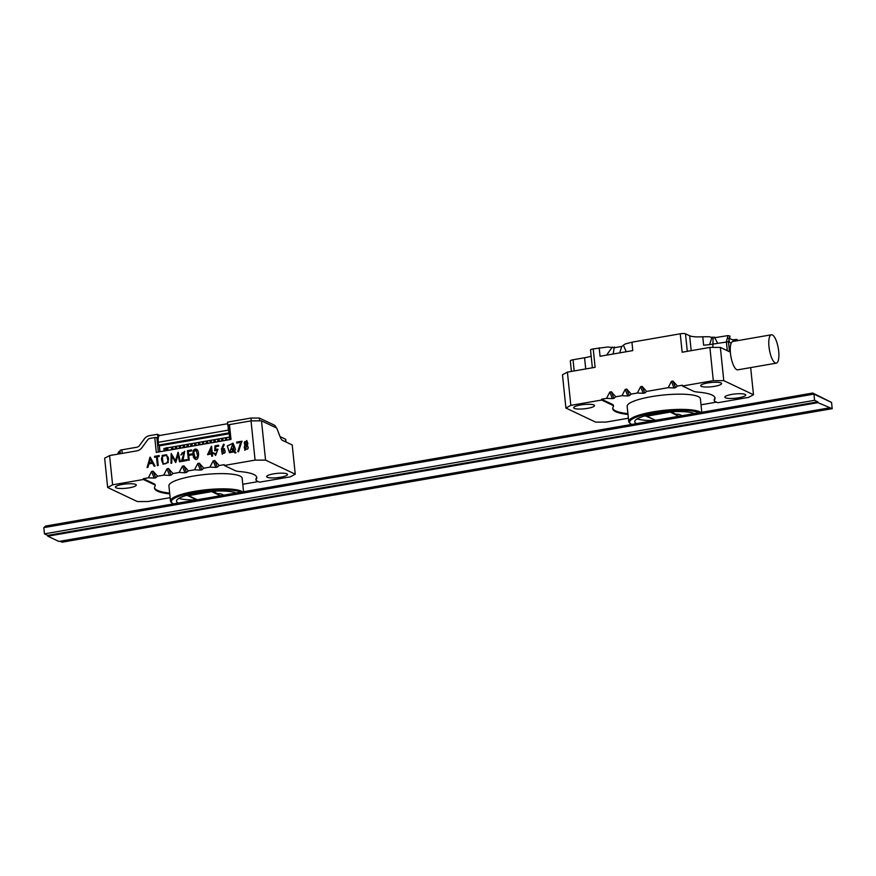 <?xml version="1.0" encoding="UTF-8"?>
<svg xmlns="http://www.w3.org/2000/svg" width="876" height="876" viewBox="0 0 876 876"><rect width="100%" height="100%" fill="white"/><g stroke="black" fill="none" stroke-linecap="round" stroke-linejoin="round"><path stroke-width="1.31" d="M47.698 535.389L44.446 533.845L814.581 400.31L817.845 401.854L47.698 535.389L47.786 536.189L817.921 402.653L817.845 401.854M43.8 527.637L45.727 526.027L812.786 393.028L831.554 402.456L813.946 394.101L43.8 527.637L44.446 533.845M814.581 400.31L813.946 394.101L812.786 393.028M817.921 402.653L832.2 408.665L831.554 402.456M832.2 408.665L62.054 542.2L60.061 541.259M829.024 407.92L58.878 541.456L47.786 536.189M199.892 443.289L199.071 444.964M199.728 444.187L199.991 444.8M196.049 443.957L195.217 445.632M195.874 444.855L196.147 445.468M192.194 444.625L191.362 446.3M192.03 445.523L192.293 446.136M188.34 445.293L187.519 446.968M188.176 446.191L188.439 446.804M184.497 445.961L183.664 447.636M184.321 446.859L184.595 447.472M180.642 446.629L179.81 448.304M180.478 447.526L180.741 448.14M176.788 447.297L175.966 448.972M176.624 448.194L176.886 448.808M172.944 447.964L172.112 449.64M172.769 448.862L173.043 449.476M229.819 438.975L228.373 425.035L229.457 424.608L230.99 439.423L156.289 452.377L154.756 437.562L150.19 438.35A4.117 3.822 -64.6 0 0 147.584 440.004L142.011 447.57A8.223 7.632 115.4 0 1 136.809 450.866L109.577 455.586L112.599 484.833L143.412 479.49L143.325 478.69L148.329 477.814L151.592 471.485L154.143 478.077L148.329 477.814M226.851 438.613L226.019 440.289M226.687 439.511L226.95 440.124M222.997 439.281L222.175 440.956M222.832 440.179L223.095 440.792M219.153 439.949L218.321 441.624M218.978 440.847L219.252 441.46M215.299 440.617L214.467 442.292M215.135 441.515L215.397 442.128M211.444 441.285L210.623 442.96M211.28 442.183L211.543 442.796M207.601 441.953L206.769 443.628M207.426 442.851L207.7 443.464M203.747 442.621L202.914 444.296M203.582 443.519L203.845 444.132M199.619 443.157L198.699 443.311L198.808 444.351M195.775 443.825L194.844 443.979L194.954 445.019M191.921 444.493L191.001 444.647L191.099 445.687M188.066 445.161L187.146 445.315L187.256 446.355M184.683 447.461L184.475 445.796L183.292 445.983L183.402 447.023M180.368 446.497L179.449 446.65L179.547 447.691M176.514 447.165L175.594 447.318L175.704 448.359M173.13 449.465L172.922 447.8L171.74 447.986L171.849 449.027M229.709 437.934L229.611 439.007M226.577 438.482L225.647 438.646L225.756 439.675M222.723 439.15L221.803 439.314L221.913 440.343M219.339 441.449L219.131 439.796L217.949 439.982L218.058 441.011M215.025 440.486L214.105 440.65L214.204 441.679M211.171 441.154L210.251 441.318L210.36 442.347M207.787 443.453L207.579 441.789L206.397 441.986L206.506 443.015M203.473 442.49L202.553 442.654L202.652 443.683M200.089 444.789L202.498 444.22L202.553 442.665M199.651 443.168L200.035 444.647M196.235 445.457L198.655 444.888L198.491 443.365M195.797 443.836L196.191 445.315M192.391 446.125L194.8 445.555L194.647 444.033M191.943 444.504L192.337 445.983M188.537 446.793L190.946 446.223L190.793 444.701M188.099 445.172L188.482 446.65M184.639 447.318L187.103 446.891L186.938 445.369M180.839 448.129L183.248 447.559L183.095 446.037M180.39 446.508L180.784 447.986M176.985 448.797L179.394 448.227L179.241 446.705M176.547 447.176L176.93 448.654M173.087 449.322L175.55 448.895L175.386 447.373M168.093 450.33L171.696 449.563L171.543 448.041M227.048 440.113L229.457 439.555L229.304 438.033M226.599 438.493L226.994 439.982M223.194 440.781L225.603 440.223L225.45 438.701M222.756 439.161L223.139 440.65M219.296 441.318L221.759 440.88L221.595 439.358M215.496 442.117L217.905 441.548L217.752 440.026M215.047 440.497L215.441 441.975M211.642 442.785L214.051 442.216L213.897 440.694M211.204 441.165L211.587 442.643M207.743 443.311L210.207 442.884L210.043 441.362M203.944 444.121L206.353 443.552L206.199 442.03M203.495 442.5L203.889 443.979M167.995 450.209L167.743 447.767L166.867 447.647L167.163 450.494M165.663 450.757L165.4 448.26L166.867 447.647M166.681 450.582L166.385 447.724M164.162 451.02L163.9 448.523L165.4 448.26M164.075 451.03L163.987 449.311M229.621 437.036L167.743 447.767M159.903 435.46L157.428 434.288L149.5 435.657A8.223 7.632 -64.6 0 0 144.299 438.953L139.415 445.588A4.117 3.822 115.4 0 1 136.82 447.242L121.852 449.837A2.803 0.569 -5.9 0 0 120.012 450.571L120.341 453.724M251.292 420.863L250.996 418.06L227.508 422.133L227.924 426.141L228.483 426.043M250.996 418.06L259.384 418.049L259.668 420.852M276.29 427.882A8.223 2.573 80.2 0 0 274.298 425.123L259.384 418.049M227.672 423.71L159.629 435.503A8.223 2.573 80.2 0 0 158.217 438.471L157.428 434.288M156.946 438.449L157.844 438.296M285.839 441.92L285.554 439.226L280.167 436.675A4.117 1.281 -99.8 0 1 280.046 436.598M117.789 454.162L118.118 453.045A8.223 2.573 -99.8 0 1 119.256 451.534L120.1 451.381M110.913 455.356A2.803 0.569 -5.9 0 1 113.694 454.874M285.554 439.226A2.803 0.569 -5.9 0 1 285.718 439.391L285.992 441.997M228.516 426.426L227.924 426.141M228.297 426.316A8.223 2.573 80.2 0 0 228.34 430.149L229.227 433.226M158.217 438.471A8.223 2.573 80.2 0 0 158.26 442.292L158.545 445.096L159.936 445.764L229.271 433.74M228.625 432.952L158.545 445.096M157.384 465.649L156.486 456.965L154.636 457.294L154.537 456.352L159.103 455.564L159.191 456.495L157.341 456.823L158.238 465.495L157.384 465.649M171.871 456.089L171.773 463.152L170.973 463.295L171.159 453.472L175.496 460.754L178.156 452.257L180.346 461.663L179.525 461.805L178.003 455.071L175.769 462.462L171.871 456.089L175.704 462.561M189.238 460.119L188.406 460.272L187.42 450.658L191.581 449.935L191.68 450.877L188.34 451.458L188.647 454.469L191.997 453.888L192.096 454.83L188.745 455.41L189.238 460.119M211.51 453.987L207.535 454.677L211.554 446.223L212.244 452.925L213.251 452.75L213.35 453.669L212.342 453.845L212.572 456.078L211.74 456.221L211.51 453.987L211.872 456.286M222.427 448.862L224.464 448.698L222.274 454.228L221.453 448.939L223.533 444.143L224.267 444.548L222.427 448.862L224.53 448.731M240.725 442.336L236.739 443.026L236.651 442.117L241.918 441.197L238.491 451.83L237.768 451.545L240.725 442.336L237.9 451.611M256.197 479.402A16.458 3.362 174.1 0 0 256.011 480.004L255.923 479.205A16.458 3.362 -5.9 0 1 256.11 478.603L256.197 479.402A51.421 10.512 -5.9 0 0 256.767 477.519A51.421 10.512 -5.9 0 0 239.641 471.551A16.458 3.362 174.1 0 1 235.129 470.62L224.278 465.463L255.08 460.119L251.018 420.874L229.457 424.608M153.136 471.222L157.571 476.215L155.687 477.814L153.136 471.222L151.592 471.485M157.571 476.215L163.735 475.142L166.998 468.813L169.55 475.405L163.735 475.142M168.542 468.55L172.977 473.544L171.083 475.142L168.542 468.55L166.998 468.813M172.977 473.544L179.142 472.471L182.405 466.141L184.946 472.744L179.142 472.471M183.938 465.879L188.384 470.872L186.489 472.471L183.938 465.879L182.405 466.141M188.384 470.872L194.538 469.81L197.801 463.47L200.352 470.073L194.538 469.81M199.345 463.207L203.779 468.2L201.896 469.799L199.345 463.207L197.801 463.47M203.779 468.2L209.944 467.138L213.207 460.798L215.759 467.401L209.944 467.138M214.751 460.535L219.186 465.528L217.292 467.127L214.751 460.535L213.207 460.798M219.186 465.528L224.19 464.663L224.278 465.463M244.689 445.139L246.791 440.519L247.93 443.683L244.82 450.297L244.689 445.139L244.886 450.33M234.023 451.863L229.49 452.706L227.234 445.993L233.049 443.179L235.502 449.279L234.604 451.195L236.016 452.782L234.998 452.958L234.023 451.863L235.14 453.023M214.97 453.297L215.901 454.524L217.555 450.078L214.708 450.779L214.981 445.873L218.584 445.249L218.682 446.169L215.715 446.672L215.573 449.366L217.927 449.18L215.551 455.41L214.116 453.44L214.97 453.297M193.552 457.48C192.194 451.37 193.158 448.632 196.465 449.235C200.067 450.954 198.622 461.926 194.91 458.991L193.684 457.546C192.326 451.512 193.278 448.753 196.531 449.268M181.321 461.499L184.288 452.169L182.066 452.892L181.639 454.721L180.839 454.863L184.672 451.282L183.04 460.25L186.884 459.582L186.971 460.513L181.321 461.499M168.291 462.506L163.035 464.225L162.137 455.476L166.604 454.71L168.291 462.506M147.048 467.434L150.19 457.108L155.063 466.054L154.176 466.207L152.534 463.262L148.953 463.886L147.978 467.28L147.048 467.434M186.314 495.455A6.581 1.347 174.1 0 1 186.851 495.345L187.53 495.236A6.581 1.347 174.1 0 1 193.016 494.787L203.506 493.002A4.522 0.931 -5.9 0 1 206.221 492.17L209.079 491.677A4.522 0.931 -5.9 0 1 215.102 491.94A4.522 0.931 -5.9 0 1 214.73 492.367L217.675 493.692A6.581 1.347 174.1 0 1 221.573 494.119L223.457 495.006A6.581 1.347 174.1 0 1 223.709 495.17M213.689 491.414L214.73 492.367M182.909 496.561A6.581 1.347 174.1 0 0 182.701 496.714L181.682 497.053A6.581 1.347 174.1 0 0 181.562 497.075M154.756 437.562L156.848 437.562L158.348 452.027M178.321 503.043A30.857 6.307 -5.9 0 1 176.503 501.203A30.857 6.307 -5.9 0 1 196.793 493.089A30.857 6.307 -5.9 0 1 236.082 493.024M240.889 492.192A35.993 7.358 174.1 0 0 197.001 491.951A35.993 7.358 174.1 0 0 172.342 503.174A35.993 7.358 174.1 0 0 173.503 503.875M251.018 420.874L261.497 420.852L265.559 460.108L295.245 474.19L290.317 476.84L259.504 482.183L256.975 480.979A16.458 3.362 174.1 0 1 256.011 480.004M169.758 493.9A51.421 10.512 -5.9 0 1 154.472 488.096A51.421 10.512 -5.9 0 1 155.041 486.213A16.458 3.362 174.1 0 0 155.227 485.622A16.458 3.362 174.1 0 0 154.264 484.636L143.412 479.49M154.264 484.636L154.187 483.837L143.325 478.69M265.559 460.108L255.08 460.119M280.605 477.223A10.49 2.146 174.1 0 0 287.492 474.464A10.49 2.146 174.1 0 0 276.838 473.412A10.49 2.146 174.1 0 0 266.632 476.621A10.49 2.146 174.1 0 0 280.605 477.223M295.245 474.19L292.223 444.953L282.411 440.3A8.223 2.573 -99.8 0 1 280.2 437.014L277.287 429.459A4.117 1.281 80.2 0 0 276.181 427.816L261.497 420.852M170.141 497.678L147.836 501.543L137.357 501.565L107.671 487.483L104.649 458.236L109.577 455.586M242.783 484.264L258.245 481.592M112.599 484.833L107.671 487.483M129.385 487.801A10.49 2.146 174.1 0 0 136.284 485.052A10.49 2.146 174.1 0 0 125.629 483.99A10.49 2.146 174.1 0 0 115.413 487.198A10.49 2.146 174.1 0 0 129.385 487.801M243.55 491.732L242.159 478.219A36.814 7.534 174.1 0 0 204.765 474.518A36.814 7.534 174.1 0 0 168.915 485.797L170.491 501.017A36.814 7.534 -5.9 0 1 202.268 490.21A36.814 7.534 -5.9 0 1 242.652 491.885M155.687 477.814L154.143 478.077M154.187 483.837A16.458 3.362 -5.9 0 1 155.151 484.811L155.227 485.622M169.67 493.1A51.421 10.512 -5.9 0 1 154.461 487.691M256.69 477.124A51.421 10.512 -5.9 0 1 256.11 478.603M217.292 467.127L215.759 467.401M201.896 469.799L200.352 470.073M186.489 472.471L184.946 472.744M171.083 475.142L169.55 475.405M172.342 503.174L171.455 502.495A36.814 7.534 -5.9 0 1 170.491 501.017M196.618 499.43A6.581 1.347 174.1 0 1 194.943 499.068L187.037 495.312M196.465 499.889A30.857 6.307 -5.9 0 1 178.912 498.367M220.402 495.75L211.696 491.611L188.592 495.619L188.537 495.071M188.592 495.619L197.297 499.747M244.842 444.285C247.021 444.69 247.711 443.803 246.89 441.635L246.747 441.57C244.481 441.143 243.802 442.03 244.7 444.22C246.89 444.625 247.569 443.738 246.747 441.57L246.528 441.405M245.247 449.443L245.313 449.476C248.072 449.465 248.817 448.26 247.558 445.862L247.087 445.577M247.415 445.796L247.021 445.534C244.196 445.774 243.572 447.067 245.171 449.41C247.93 449.399 248.685 448.194 247.415 445.796L247.558 445.862M244.59 445.096L246.857 440.551M236.881 443.092L236.651 442.117M236.783 442.183L242.061 441.263M232.304 448.621L234.012 450.527L232.698 444.11L229.862 451.83L233.421 451.195L231.286 448.797L232.304 448.621M232.698 444.11L234.012 450.527M229.928 451.863L233.421 451.195M233.564 451.26L231.286 448.797M229.556 452.739L227.377 446.07L233.115 443.212M231.428 448.862L232.436 448.687M222.351 454.261L221.595 449.005L223.676 444.209M222.734 453.385L222.8 453.418C225.11 453.352 225.701 452.158 224.584 449.859L224.125 449.574M224.442 449.793L224.048 449.53C221.508 449.826 221.037 451.096 222.668 453.352C224.968 453.286 225.57 452.093 224.442 449.793L224.584 449.859M214.85 450.844L214.981 445.873M215.124 445.939L218.726 445.315M217.993 449.213L215.573 449.366M215.616 455.443L214.116 453.44M214.248 453.505L215.102 453.363M215.967 454.556L217.62 450.111M208.959 453.494L211.412 453.067L210.996 449.06L208.959 453.494L211.412 453.067M211.554 453.133L210.996 449.06M207.667 454.743L211.379 446.256M213.383 452.815L212.244 452.925M193.673 451.972L195.271 458.159L197.724 456.297L196.136 450.1L193.673 451.972M195.337 458.192L197.866 456.363L196.202 450.133M194.987 459.024L193.684 457.546M188.548 460.338L187.42 450.658M187.552 450.724L191.724 450.001M192.129 453.954L188.647 454.469M180.971 454.841L184.737 451.315M187.015 459.648L183.04 460.25M181.529 461.466L184.354 452.202M171.116 463.36L171.159 453.472M178.025 452.279L175.496 460.754M179.668 461.871L178.003 455.071M162.618 462.835C166.615 466.623 171.072 457.622 166.199 455.608C161.578 455.684 160.396 458.093 162.618 462.835L163.473 463.382M163.1 464.258L162.268 455.542L166.67 454.743M162.761 462.9C166.758 466.689 171.203 457.688 166.341 455.673M157.527 465.714L156.486 456.965M154.767 457.36L154.537 456.352M154.669 456.418L159.235 455.63M152.074 462.408L150.3 459.166L149.227 462.9L152.216 462.473L150.3 459.166M152.216 462.473L149.227 462.9M147.19 467.499L149.993 457.141M154.307 466.273L152.534 463.262M735.106 341.071L728.898 338.125L727.277 338.399M731.252 343.053L729.303 342.133L728.898 338.125M644.539 415.99A6.581 1.347 174.1 0 1 645.086 415.892L645.765 415.782A6.581 1.347 174.1 0 1 651.251 415.334L661.741 413.549A4.522 0.931 -5.9 0 1 664.457 412.716L667.315 412.224A4.522 0.931 -5.9 0 1 673.337 412.476A4.522 0.931 -5.9 0 1 672.965 412.903L675.911 414.238A6.581 1.347 174.1 0 1 679.809 414.655L681.681 415.553A6.581 1.347 174.1 0 1 681.944 415.717M671.925 411.961L672.965 412.903M641.144 417.096A6.581 1.347 174.1 0 0 640.936 417.261L639.918 417.6A6.581 1.347 174.1 0 0 639.798 417.622M771.373 334.785L732.862 341.465A14.399 4.5 80.2 0 0 731.219 343.118A14.399 4.5 80.2 0 0 731.526 359.467A14.399 4.5 80.2 0 0 737.778 369.836L776.289 363.157A14.399 4.5 80.2 0 0 778.501 349.743A14.399 4.5 80.2 0 0 772.38 334.95A14.399 4.5 80.2 0 0 771.373 334.785A14.399 4.5 80.2 0 0 769.402 349.743A14.399 4.5 80.2 0 0 776.289 363.157M731.219 343.118L728.712 341.848L729.993 336.143A8.64 2.694 80.2 0 0 729.982 336.121L728.471 341.739L712.517 344.137A17.279 3.537 -5.9 0 1 709.626 344.586A17.279 3.537 174.1 0 1 703.647 345.177L702.782 336.756L709.363 336.756L713.009 337.983L728.033 335.574L726.379 341.739L727.31 350.707M728.471 341.739L729.511 351.747L720.357 347.4L723.784 380.655L753.47 394.737L750.666 367.602M733.387 340.249L736.957 339.45A8.64 2.694 -99.8 0 1 736.968 339.428L737.428 340.665M723.784 380.655L713.316 380.666L709.878 347.422L682.152 352.229L680.247 333.8L631.924 342.188L625.157 343.983L621.774 346.447L614.207 347.761L607.889 346.984L593.227 348.889L595.122 367.318L567.407 372.125L570.834 405.369L601.648 400.036L601.56 399.226L606.564 398.361L609.827 392.032L612.379 398.624L606.564 398.361M571.415 371.435L570.32 360.846A4.117 0.843 -5.9 0 1 573.024 359.762L574.174 370.953M585.726 368.949L584.577 357.758L573.024 359.762M584.577 357.758A17.279 3.537 174.1 0 0 591.169 356.225M592.362 367.8L590.523 349.973A4.117 0.843 -5.9 0 1 593.227 348.889M753.47 394.737L748.542 397.386L717.74 402.73L715.21 401.526A16.458 3.362 174.1 0 1 714.247 400.551A16.458 3.362 174.1 0 1 714.433 399.949A51.421 10.512 174.1 0 0 715.002 398.065A51.421 10.512 174.1 0 0 697.876 392.098A16.458 3.362 174.1 0 1 693.365 391.156L682.503 386.009L713.316 380.666M627.993 414.447A51.421 10.512 174.1 0 1 612.707 408.643A51.421 10.512 174.1 0 1 613.277 406.76A16.458 3.362 174.1 0 0 613.463 406.157A16.458 3.362 174.1 0 0 612.499 405.183L601.648 400.036M612.499 405.183L612.412 404.384L601.56 399.226M645.273 415.859L653.135 419.155M654.854 419.976A6.581 1.347 -5.9 0 1 653.178 419.615M694.318 413.571A30.857 6.307 174.1 0 0 655.018 413.636A30.857 6.307 174.1 0 0 634.739 421.75A30.857 6.307 174.1 0 0 636.556 423.59M699.125 412.738A35.993 7.358 174.1 0 0 655.237 412.497A35.993 7.358 174.1 0 0 630.578 423.721A35.993 7.358 174.1 0 0 631.738 424.422M738.829 397.77A10.49 2.146 174.1 0 0 745.728 395.01A10.49 2.146 174.1 0 0 735.073 393.959A10.49 2.146 174.1 0 0 724.857 397.167A10.49 2.146 174.1 0 0 738.829 397.77M714.696 386.316A10.49 2.146 174.1 0 0 721.594 383.557A10.49 2.146 174.1 0 0 710.94 382.505A10.49 2.146 174.1 0 0 700.723 385.714A10.49 2.146 174.1 0 0 714.696 386.316M691.186 350.663L689.653 335.771A17.279 3.537 174.1 0 0 702.782 336.756M680.247 333.8A4.117 0.843 -5.9 0 1 685.492 333.8L687.299 351.342M689.653 335.771L685.492 333.8M628.377 418.224L606.072 422.09L595.592 422.112L565.907 408.03L562.48 374.775L567.407 372.125M701.019 404.811L716.48 402.128M570.834 405.369L565.907 408.03M587.621 408.347A10.49 2.146 174.1 0 0 594.519 405.588A10.49 2.146 174.1 0 0 583.865 404.537A10.49 2.146 174.1 0 0 573.649 407.745A10.49 2.146 174.1 0 0 587.621 408.347M599.195 347.86L600.06 356.269L626.241 351.736L632.79 350.597L631.924 342.188M611.371 391.758L615.806 396.762L613.923 398.361L611.371 391.758L609.827 392.032M615.806 396.762L621.971 395.689L625.234 389.36L627.785 395.952L621.971 395.689M626.778 389.097L631.213 394.09L629.318 395.689L626.778 389.097L625.234 389.36M631.213 394.09L637.367 393.017L640.641 386.688L643.181 393.28L637.367 393.017M642.174 386.425L646.608 391.419L644.725 393.017L642.174 386.425L640.641 386.688M646.608 391.419L668.18 387.685L671.443 381.345L673.994 387.948L668.18 387.685M672.987 381.082L677.422 386.075L675.527 387.674L672.987 381.082L671.443 381.345M677.422 386.075L682.426 385.21L682.503 386.009M709.878 347.422L720.357 347.4M701.785 412.278L700.395 398.766A36.814 7.534 174.1 0 0 663.001 395.065A36.814 7.534 174.1 0 0 627.15 406.333L628.727 421.564A36.814 7.534 -5.9 0 1 660.504 410.756A36.814 7.534 -5.9 0 1 700.888 412.432M675.527 387.674L673.994 387.948M644.725 393.017L643.181 393.28M629.318 395.689L627.785 395.952M613.923 398.361L612.379 398.624M612.412 404.384A16.458 3.362 -5.9 0 1 613.386 405.358L613.463 406.157M612.696 408.238A51.421 10.512 174.1 0 0 627.906 413.636M714.247 400.551L714.159 399.752A16.458 3.362 -5.9 0 1 714.345 399.149A51.421 10.512 174.1 0 0 714.925 397.671M630.578 423.721L629.691 423.042A36.814 7.534 -5.9 0 1 628.727 421.564M637.148 418.903A30.857 6.307 174.1 0 0 654.7 420.436M623.373 345.144L626.241 351.736M621.774 346.447L619.704 352.864M614.339 346.94L613.156 354.003M612.313 347.06L606.608 355.13M714.422 337.041L717.652 343.25M729.982 336.121L728.033 335.574M713.075 337.183L712.856 347.422M712.013 337.118L709.626 344.586M732.38 339.779L736.968 339.428M678.626 416.286L669.899 411.939M669.932 412.158L646.827 416.166L646.762 415.618M646.827 416.166L655.522 420.294M122.224 453.396L121.852 449.837M120.231 452.673L118.118 453.045M228.34 430.149L158.26 442.292M222.646 495.356L222.57 494.59M222.405 494.513L222.504 495.378M222.8 494.688L222.865 495.323M159.903 451.753L159.246 445.435M680.772 415.115L680.86 415.903L680.805 415.136M680.641 415.06L680.74 415.925M681.024 415.235L681.09 415.859M736.957 339.45L737.395 340.676M714.345 399.149L714.433 399.949M736.858 340.764L736.497 339.713M222.318 494.469L222.416 495.4M222.624 495.356L222.537 494.568M159.99 451.742L159.333 445.479M680.553 415.016L680.652 415.936M728.744 341.936L729.117 340.271M729.533 338.421L730.004 336.296M737.482 340.655L737.012 339.384"/></g></svg>
